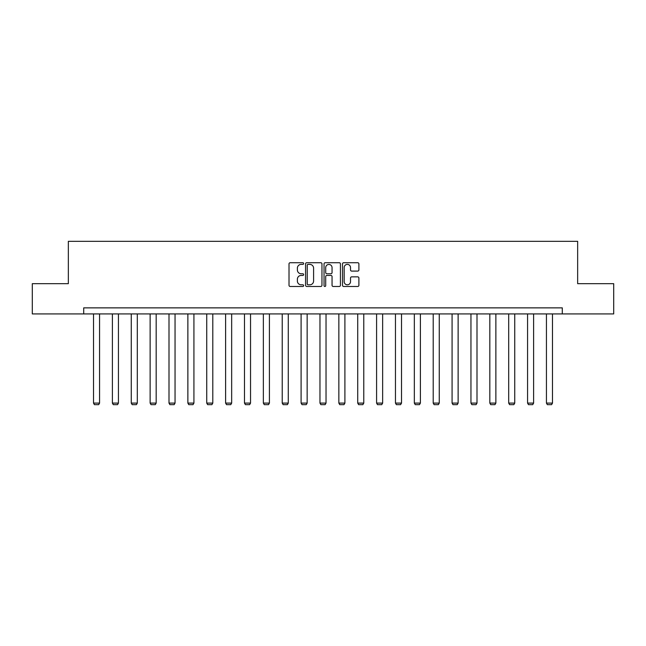 <?xml version="1.0" encoding="UTF-8"?>
<svg xmlns="http://www.w3.org/2000/svg" width="646" height="646" viewBox="0 0 646 646"><rect width="100%" height="100%" fill="white"/><g stroke="black" fill="none" stroke-linecap="round" stroke-linejoin="round"><path stroke-width="0.97" d="M303.644 263.552A0.832 0.832 0 0 0 302.812 262.72L290.199 262.72A1.187 1.187 0 0 0 289.012 263.915L289.012 285.282A1.187 1.187 0 0 0 290.199 286.477L302.812 286.477A0.832 0.832 0 0 0 303.644 285.645A0.832 0.832 0 0 0 302.812 284.813L301.181 284.813A3.803 3.803 0 0 1 297.378 281.01L297.378 279.225A3.803 3.803 0 0 1 301.181 275.43L302.812 275.43A0.832 0.832 0 0 0 303.644 274.598A0.832 0.832 0 0 0 302.812 273.767L301.181 273.767A3.803 3.803 0 0 1 297.378 269.963L297.378 268.187A3.803 3.803 0 0 1 301.181 264.384L302.812 264.384A0.832 0.832 0 0 0 303.644 263.552M357.706 271.094A1.187 1.187 0 0 0 358.893 269.907L358.893 263.915A1.187 1.187 0 0 0 357.706 262.72L343.688 262.72A1.187 1.187 0 0 0 342.501 263.915L342.501 285.282A1.187 1.187 0 0 0 343.688 286.477L357.706 286.477A1.187 1.187 0 0 0 358.893 285.282L358.893 278.038A1.187 1.187 0 0 0 357.706 276.851L351.707 276.851A1.187 1.187 0 0 0 350.52 278.038L350.52 281.632A3.173 3.173 0 0 1 347.346 284.813A3.173 3.173 0 0 1 344.165 281.632L344.165 267.565A3.173 3.173 0 0 1 347.346 264.384A3.173 3.173 0 0 1 350.52 267.565L350.52 269.907A1.187 1.187 0 0 0 351.707 271.094L357.706 271.094M83.714 313.916L32.3 313.916L32.3 283.675L68.347 283.675L68.347 241.329L577.653 241.329L577.653 283.675L613.7 283.675L613.7 313.916L562.286 313.916L562.286 307.867L83.714 307.867L83.714 313.916L562.286 313.916M321.958 263.915A1.187 1.187 0 0 0 320.771 262.72L306.761 262.72A1.187 1.187 0 0 0 305.574 263.915L305.574 285.282A1.187 1.187 0 0 0 306.761 286.477L320.771 286.477A1.187 1.187 0 0 0 321.958 285.282L321.958 263.915M325.229 262.72L339.239 262.72A1.187 1.187 0 0 1 340.426 263.915L340.426 285.282A1.187 1.187 0 0 1 339.239 286.477L333.239 286.477A1.187 1.187 0 0 1 332.052 285.282L332.052 276.617A1.187 1.187 0 0 0 330.865 275.43L326.892 275.43A1.187 1.187 0 0 0 325.705 276.617L325.705 285.645A0.832 0.832 0 0 1 324.873 286.477A0.832 0.832 0 0 1 324.042 285.645L324.042 263.915A1.187 1.187 0 0 1 325.229 262.72M308.069 264.384A0.832 0.832 0 0 0 307.238 265.215L307.238 283.982A0.832 0.832 0 0 0 308.069 284.813L309.789 284.813A3.803 3.803 0 0 0 313.593 281.01L313.593 268.187A3.803 3.803 0 0 0 309.789 264.384L308.069 264.384M332.052 267.622A3.173 3.173 0 0 0 328.879 264.448A3.173 3.173 0 0 0 325.705 267.622L325.705 272.58A1.187 1.187 0 0 0 326.892 273.767L330.865 273.767A1.187 1.187 0 0 0 332.052 272.58L332.052 267.622M99.565 313.916L99.565 403.096L93.517 403.096L93.517 313.916M99.565 403.096L98.652 404.671L94.421 404.671L93.517 403.096M118.436 313.916L118.436 403.096L112.388 403.096L112.388 313.916M118.436 403.096L117.524 404.671L113.292 404.671L112.388 403.096M137.307 313.916L137.307 403.096L131.259 403.096L131.259 313.916M137.307 403.096L136.395 404.671L132.164 404.671L131.259 403.096M156.179 313.916L156.179 403.096L150.13 403.096L150.13 313.916M156.179 403.096L155.266 404.671L151.035 404.671L150.13 403.096M175.05 313.916L175.05 403.096L169.002 403.096L169.002 313.916M175.05 403.096L174.145 404.671L169.906 404.671L169.002 403.096M193.921 313.916L193.921 403.096L187.873 403.096L187.873 313.916M193.921 403.096L193.017 404.671L188.777 404.671L187.873 403.096M212.792 313.916L212.792 403.096L206.744 403.096L206.744 313.916M212.792 403.096L211.888 404.671L207.649 404.671L206.744 403.096M231.664 313.916L231.664 403.096L225.615 403.096L225.615 313.916M231.664 403.096L230.759 404.671L226.52 404.671L225.615 403.096M250.535 313.916L250.535 403.096L244.487 403.096L244.487 313.916M250.535 403.096L249.631 404.671L245.399 404.671L244.487 403.096M269.406 313.916L269.406 403.096L263.358 403.096L263.358 313.916M269.406 403.096L268.502 404.671L264.271 404.671L263.358 403.096M288.277 313.916L288.277 403.096L282.229 403.096L282.229 313.916M288.277 403.096L287.373 404.671L283.142 404.671L282.229 403.096M307.149 313.916L307.149 403.096L301.101 403.096L301.101 313.916M307.149 403.096L306.244 404.671L302.013 404.671L301.101 403.096M326.028 313.916L326.028 403.096L319.972 403.096L319.972 313.916M326.028 403.096L325.116 404.671L320.884 404.671L319.972 403.096M344.899 313.916L344.899 403.096L338.851 403.096L338.851 313.916M344.899 403.096L343.987 404.671L339.756 404.671L338.851 403.096M363.771 313.916L363.771 403.096L357.723 403.096L357.723 313.916M363.771 403.096L362.858 404.671L358.627 404.671L357.723 403.096M382.642 313.916L382.642 403.096L376.594 403.096L376.594 313.916M382.642 403.096L381.729 404.671L377.498 404.671L376.594 403.096M401.513 313.916L401.513 403.096L395.465 403.096L395.465 313.916M401.513 403.096L400.601 404.671L396.369 404.671L395.465 403.096M420.385 313.916L420.385 403.096L414.336 403.096L414.336 313.916M420.385 403.096L419.48 404.671L415.241 404.671L414.336 403.096M439.256 313.916L439.256 403.096L433.208 403.096L433.208 313.916M439.256 403.096L438.351 404.671L434.112 404.671L433.208 403.096M458.127 313.916L458.127 403.096L452.079 403.096L452.079 313.916M458.127 403.096L457.223 404.671L452.983 404.671L452.079 403.096M476.998 313.916L476.998 403.096L470.95 403.096L470.95 313.916M476.998 403.096L476.094 404.671L471.855 404.671L470.95 403.096M495.87 313.916L495.87 403.096L489.821 403.096L489.821 313.916M495.87 403.096L494.965 404.671L490.734 404.671L489.821 403.096M514.741 313.916L514.741 403.096L508.693 403.096L508.693 313.916M514.741 403.096L513.836 404.671L509.605 404.671L508.693 403.096M533.612 313.916L533.612 403.096L527.564 403.096L527.564 313.916M533.612 403.096L532.708 404.671L528.476 404.671L527.564 403.096M552.483 313.916L552.483 403.096L546.435 403.096L546.435 313.916M552.483 403.096L551.579 404.671L547.348 404.671L546.435 403.096"/></g></svg>
